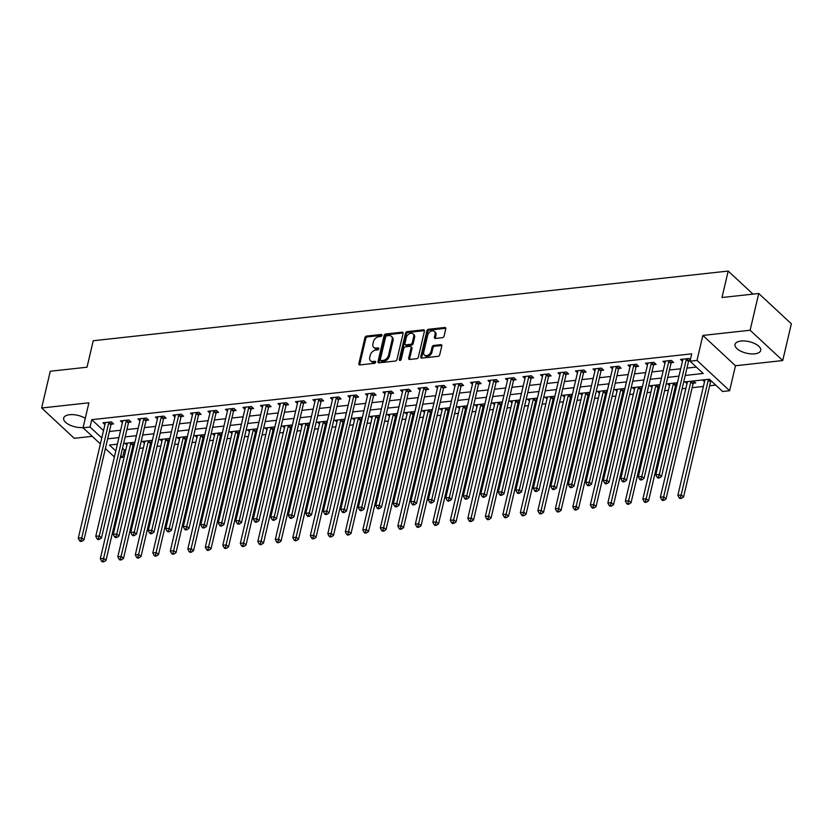 <?xml version="1.0" encoding="UTF-8"?>
<svg xmlns="http://www.w3.org/2000/svg" width="833" height="833" viewBox="0 0 833 833"><rect width="100%" height="100%" fill="white"/><g stroke="black" fill="none" stroke-linecap="round" stroke-linejoin="round"><path stroke-width="1.25" d="M381.972 335.366A1.166 0.812 -47.1 0 0 381.254 334.46L366.645 336.063A1.656 1.166 -47.1 0 0 364.937 337.657L358.846 363.636A1.656 1.166 -47.1 0 0 359.877 364.927L374.486 363.323A1.166 0.812 -47.1 0 0 374.954 361.303L373.069 361.512A5.31 3.728 -47.1 0 1 370.539 360.783A5.31 3.728 -47.1 0 1 369.748 357.378L370.258 355.212A5.31 3.728 -47.1 0 1 375.735 350.11L377.63 349.902A1.166 0.812 -47.1 0 0 378.099 347.882L376.214 348.09A5.31 3.728 -47.1 0 1 373.684 347.361A5.31 3.728 -47.1 0 1 372.903 343.956L373.403 341.79A5.31 3.728 -47.1 0 1 378.89 336.688L380.775 336.48A1.166 0.812 -47.1 0 0 381.972 335.366M740.995 341.041A13.182 5.914 -166.8 0 0 735.039 344.425A13.182 5.914 -166.8 0 0 741.047 351.297A13.182 5.914 -166.8 0 0 754.75 353.827A13.182 5.914 -166.8 0 0 760.706 350.443A13.182 5.914 -166.8 0 0 754.698 343.56A13.182 5.914 -166.8 0 0 740.995 341.041M85.268 418.301A13.182 5.914 -166.8 0 0 69.628 414.719A13.182 5.914 -166.8 0 0 63.672 418.104A13.182 5.914 -166.8 0 0 69.545 424.913A13.182 5.914 -166.8 0 0 83.102 427.527M442.396 337.667A1.656 1.166 -47.1 0 0 444.104 336.074L445.811 328.785A1.656 1.166 -47.1 0 0 444.78 327.494L428.558 329.274A1.656 1.166 -47.1 0 0 426.85 330.868L420.759 356.836A1.656 1.166 -47.1 0 0 421.79 358.128L438.012 356.347A1.656 1.166 -47.1 0 0 439.72 354.754L441.792 345.955A1.656 1.166 -47.1 0 0 440.751 344.664L433.816 345.424A1.656 1.166 -47.1 0 0 432.098 347.017L431.077 351.38A4.436 3.113 -47.1 0 1 428.162 355.097A4.436 3.113 -47.1 0 1 424.382 355.035A4.436 3.113 -47.1 0 1 423.726 352.192L427.735 335.095A4.436 3.113 -47.1 0 1 430.651 331.378A4.436 3.113 -47.1 0 1 434.43 331.44A4.436 3.113 -47.1 0 1 435.086 334.283L434.42 337.136A1.656 1.166 -47.1 0 0 435.451 338.427L442.396 337.667M758.738 293.487L791.35 323.798L782.728 360.554L750.116 330.243L758.738 293.487L721.982 297.516L728.198 271.058L93.234 340.739L87.028 367.207L50.272 371.237L41.65 407.993L88.902 402.808L83.04 427.798L90.047 427.027L91.765 419.676L691.723 353.838L690.005 361.189L697.002 360.418L729.614 390.729L722.617 391.5L709.393 379.213L683.685 382.035M750.116 330.243L702.865 335.428L697.002 360.418M403.078 333.471A1.656 1.166 -47.1 0 0 402.037 332.18L385.825 333.96A1.656 1.166 -47.1 0 0 384.107 335.553L378.015 361.532A1.656 1.166 -47.1 0 0 379.046 362.824L395.269 361.043A1.656 1.166 -47.1 0 0 396.977 359.45L403.078 333.471M407.191 331.617L423.403 329.837A1.656 1.166 -47.1 0 1 424.445 331.128L418.353 357.107A1.656 1.166 -47.1 0 1 416.635 358.7L409.701 359.46A1.656 1.166 -47.1 0 1 408.659 358.169L411.138 347.632A1.656 1.166 -47.1 0 0 410.096 346.341L405.494 346.84A1.656 1.166 -47.1 0 0 403.776 348.444L401.204 359.408A1.166 0.812 -47.1 0 1 399.288 359.617L405.484 333.21A1.656 1.166 -47.1 0 1 407.191 331.617L408.076 332.44L424.289 330.659L423.403 329.837M41.65 407.993L74.262 438.304L92.224 436.336M91.765 419.676L103.511 430.599M109.404 431.484L120.65 430.245M126.897 429.557L138.153 428.329M144.401 427.641L155.646 426.402M161.904 425.725L173.149 424.486M179.407 423.799L190.653 422.57M196.911 421.883L208.156 420.644M214.414 419.957L225.66 418.728M231.907 418.041L243.163 416.802M249.411 416.115L260.656 414.886M266.914 414.199L278.16 412.96M284.417 412.273L295.663 411.044M301.921 410.357L313.166 409.118M319.424 408.43L330.67 407.202M336.917 406.514L348.173 405.275M354.421 404.588L365.666 403.359M371.924 402.672L383.17 401.433M389.428 400.756L400.673 399.517M406.931 398.83L418.176 397.601M424.434 396.914L435.68 395.675M441.938 394.988L453.183 393.759M459.431 393.072L470.676 391.833M476.934 391.146L488.18 389.917M494.438 389.23L505.683 387.991M511.941 387.303L523.186 386.075M529.444 385.387L540.69 384.148M546.948 383.461L558.193 382.232M564.441 381.545L575.697 380.306M581.944 379.619L593.19 378.39M599.448 377.703L610.693 376.464M616.951 375.777L628.197 374.548M634.454 373.861L645.7 372.622M651.958 371.945L663.203 370.706M669.451 370.019L680.707 368.79M686.954 368.103L696.336 367.072M111.278 424.174L113.559 423.924L111.351 421.883L102.959 422.8L104.916 424.622M128.782 422.258L131.062 422.008L128.855 419.957L120.452 420.884L122.42 422.706M146.285 420.332L148.566 420.082L146.358 418.041L137.955 418.957L139.923 420.78M163.789 418.416L166.069 418.166L163.862 416.115L155.459 417.041L157.416 418.864M181.292 416.49L183.562 416.24L181.365 414.199L172.962 415.115L174.92 416.937M198.785 414.574L201.065 414.324L198.868 412.273L190.465 413.199L192.423 415.021M216.288 412.658L218.569 412.408L216.361 410.357L207.969 411.273L209.926 413.095M233.792 410.731L236.072 410.482L233.865 408.43L225.462 409.357L227.43 411.179M251.295 408.816L253.576 408.566L251.368 406.514L242.965 407.431L244.933 409.253M268.799 406.889L271.079 406.639L268.872 404.588L260.469 405.515L262.426 407.337M286.302 404.973L288.572 404.723L286.375 402.672L277.972 403.599L279.93 405.411M303.806 403.047L306.075 402.797L303.878 400.756L295.476 401.673L297.433 403.495M321.299 401.131L323.579 400.881L321.371 398.83L312.979 399.757L314.936 401.579M338.802 399.205L341.082 398.955L338.875 396.914L330.482 397.83L332.44 399.653M356.305 397.289L358.586 397.039L356.378 394.988L347.975 395.914L349.943 397.737M373.809 395.363L376.089 395.113L373.882 393.072L365.479 393.988L367.436 395.81M391.312 393.447L393.582 393.197L391.385 391.146L382.982 392.072L384.94 393.894M408.816 391.52L411.086 391.271L408.888 389.23L400.486 390.146L402.443 391.968M426.309 389.605L428.589 389.355L426.392 387.303L417.989 388.23L419.947 390.052M443.812 387.689L446.092 387.439L443.885 385.387L435.492 386.304L437.45 388.126M461.315 385.762L463.596 385.512L461.388 383.461L452.985 384.388L454.953 386.21M478.819 383.846L481.099 383.596L478.892 381.545L470.489 382.462L472.446 384.284M496.322 381.92L498.592 381.67L496.395 379.619L487.992 380.546L489.95 382.368M513.826 380.004L516.096 379.754L513.899 377.703L505.496 378.619L507.453 380.442M531.319 378.078L533.599 377.828L531.402 375.777L522.999 376.703L524.957 378.526M548.822 376.162L551.102 375.912L548.895 373.861L540.502 374.788L542.46 376.61M566.325 374.236L568.606 373.986L566.398 371.945L557.995 372.861L559.963 374.683M583.829 372.32L586.109 372.07L583.902 370.019L575.499 370.945L577.456 372.767M601.332 370.393L603.613 370.144L601.405 368.103L593.002 369.019L594.96 370.841M618.836 368.478L621.106 368.228L618.909 366.176L610.506 367.103L612.463 368.925M636.329 366.551L638.609 366.301L636.412 364.26L628.009 365.177L629.967 366.999M653.832 364.635L656.112 364.385L653.905 362.334L645.513 363.261L647.47 365.083M671.336 362.709L673.616 362.459L671.408 360.418L663.006 361.335L664.973 363.157M688.839 360.793L690.13 360.647M682.477 361.241L680.509 359.419L688.912 358.492L690.328 359.804M122.513 448.258L124.377 449.987L125.835 449.83M132.093 449.143L133.301 449.008M139.548 448.331L143.338 447.915M149.596 447.227L150.794 447.092M157.052 446.405L160.842 445.988M167.1 445.301L168.297 445.176M174.555 444.489L178.345 444.072M184.603 443.385L185.801 443.25M192.059 442.562L195.849 442.146M202.096 441.459L203.304 441.334M209.562 440.647L213.352 440.23M219.6 439.543L220.807 439.408M227.065 438.72L230.845 438.304M237.103 437.617L238.311 437.492M244.558 436.804L248.349 436.388M254.606 435.701L255.804 435.565M262.062 434.878L265.852 434.462M272.11 433.774L273.307 433.649M279.565 432.962L283.355 432.546M289.613 431.858L290.811 431.723M297.069 431.036L300.859 430.619M307.117 429.932L308.314 429.807M314.572 429.12L318.362 428.703M324.61 428.016L325.818 427.881M332.075 427.194L335.855 426.777M342.113 426.1L343.321 425.965M349.568 425.278L353.359 424.861M359.617 424.174L360.824 424.039M367.072 423.351L370.862 422.945M377.12 422.258L378.317 422.123M384.575 421.436L388.365 421.019M394.623 420.332L395.821 420.196M402.079 419.52L405.869 419.103M412.127 418.416L413.324 418.281M419.582 417.593L423.372 417.177M429.62 416.49L430.828 416.365M437.086 415.677L440.876 415.261M447.123 414.574L448.331 414.438M454.579 413.751L458.369 413.335M464.627 412.647L465.834 412.522M472.082 411.835L475.872 411.419M482.13 410.731L483.327 410.596M489.585 409.909L493.375 409.492M499.633 408.805L500.831 408.68M507.089 407.993L510.879 407.576M517.137 406.889L518.334 406.754M524.592 406.067L528.382 405.65M534.63 404.963L535.838 404.838M542.096 404.151L545.886 403.734M552.133 403.047L553.341 402.912M559.589 402.224L563.379 401.808M569.637 401.121L570.844 400.996M577.092 400.309L580.882 399.892M587.14 399.205L588.337 399.069M594.595 398.382L598.386 397.966M604.643 397.289L605.841 397.154M612.099 396.466L615.889 396.05M622.147 395.363L623.344 395.227M629.602 394.55L633.392 394.134M639.64 393.447L640.848 393.311M647.106 392.624L650.896 392.208M657.143 391.52L658.351 391.395M664.609 390.708L668.389 390.292M674.647 389.605L675.855 389.469M682.102 388.782L685.892 388.365M692.15 387.678L703.396 386.45M709.654 385.762L715.724 385.096M133.311 444.655L134.342 444.551M126.949 445.103L125.044 443.343M134.592 443.479L133.447 442.417M150.815 442.739L151.845 442.625M144.453 443.187L142.547 441.417M152.095 441.563L150.95 440.501M168.318 440.813L169.349 440.709M161.956 441.261L160.051 439.501M169.599 439.637L168.453 438.575M185.821 438.897L186.852 438.783M179.449 439.345L177.554 437.575M187.102 437.721L185.957 436.659M203.325 436.981L204.356 436.867M196.952 437.419L195.057 435.659M204.606 435.794L203.46 434.732M220.828 435.055L221.849 434.941M214.456 435.503L212.561 433.733M222.099 433.878L220.953 432.816M238.321 433.139L239.352 433.025M231.959 433.576L230.054 431.817M239.602 431.952L238.457 430.89M255.825 431.213L256.856 431.098M249.463 431.661L247.557 429.89M257.105 430.036L255.96 428.974M273.328 429.297L274.359 429.182M266.966 429.734L265.061 427.975M274.609 428.12L273.463 427.048M290.832 427.371L291.862 427.256M284.459 427.818L282.564 426.048M292.112 426.194L290.967 425.132M308.335 425.455L309.366 425.34M301.962 425.902L300.067 424.132M309.616 424.278L308.47 423.206M325.838 423.528L326.859 423.414M319.466 423.976L317.571 422.206M327.109 422.352L325.963 421.29M343.331 421.613L344.362 421.498M336.969 422.06L335.064 420.29M344.612 420.436L343.467 419.363M360.835 419.686L361.866 419.572M354.473 420.134L352.567 418.374M362.116 418.51L360.97 417.448M378.338 417.77L379.369 417.656M371.976 418.218L370.071 416.448M379.619 416.594L378.474 415.532M395.842 415.844L396.872 415.74M389.469 416.292L387.574 414.532M397.122 414.667L395.977 413.605M413.345 413.928L414.376 413.814M406.973 414.376L405.077 412.606M414.626 412.751L413.48 411.689M430.848 412.002L431.869 411.898M424.476 412.45L422.581 410.69M432.119 410.825L430.973 409.763M448.341 410.086L449.372 409.971M441.979 410.534L440.084 408.764M449.622 408.909L448.477 407.847M465.845 408.17L466.876 408.055M459.483 408.607L457.577 406.848M467.126 406.983L465.98 405.921M483.348 406.244L484.379 406.129M476.986 406.691L475.081 404.921M484.629 405.067L483.484 404.005M500.852 404.328L501.882 404.213M494.479 404.765L492.584 403.005M502.132 403.151L500.987 402.079M518.355 402.401L519.386 402.287M511.983 402.849L510.088 401.079M519.636 401.225L518.49 400.163M535.858 400.486L536.889 400.371M529.486 400.933L527.591 399.163M537.129 399.309L535.994 398.236M553.351 398.559L554.382 398.445M546.989 399.007L545.094 397.237M554.632 397.383L553.487 396.321M570.855 396.643L571.886 396.529M564.493 397.091L562.587 395.321M572.136 395.467L570.99 394.394M588.358 394.717L589.389 394.603M581.996 395.165L580.091 393.405M589.639 393.54L588.494 392.478M605.862 392.801L606.893 392.687M599.5 393.249L597.594 391.479M607.142 391.625L605.997 390.552M623.365 390.875L624.396 390.771M616.993 391.323L615.098 389.563M624.646 389.698L623.5 388.636M640.869 388.959L641.899 388.844M634.496 389.407L632.601 387.637M642.149 387.782L641.004 386.72M658.362 387.033L659.392 386.929M652 387.48L650.104 385.721M659.642 385.856L658.497 384.794M675.865 385.117L676.896 385.002M669.503 385.564L667.597 383.794M677.146 383.94L676 382.878M693.368 383.201L695.649 382.951L693.504 380.952M687.006 383.638L685.101 381.878M710.872 381.275L711.538 381.202M704.51 381.722L702.604 379.952M753.001 294.122L728.198 271.058M702.865 335.428L735.477 365.739L782.728 360.554M735.477 365.739L729.614 390.729M124.377 449.987L122.649 457.338L120.327 457.598M685.236 375.454L703.219 373.476L690.005 361.189M107.676 438.835L118.921 437.596M125.179 436.909L136.425 435.68M142.682 434.993L153.928 433.754M160.186 433.066L171.431 431.838M177.679 431.15L188.924 429.911M195.182 429.234L206.428 427.995M212.686 427.308L223.931 426.079M230.189 425.392L241.435 424.153M247.693 423.466L258.938 422.237M265.196 421.55L276.441 420.311M282.689 419.624L293.945 418.395M300.192 417.708L311.438 416.469M317.696 415.782L328.941 414.553M335.199 413.866L346.445 412.627M352.703 411.939L363.948 410.711M370.206 410.023L381.452 408.784M387.699 408.097L398.955 406.868M405.202 406.181L416.448 404.942M422.706 404.265L433.951 403.026M440.209 402.339L451.455 401.11M457.713 400.423L468.958 399.184M475.216 398.497L486.462 397.268M492.709 396.581L503.965 395.342M510.212 394.655L521.458 393.426M527.716 392.739L538.961 391.5M545.219 390.812L556.465 389.584M562.723 388.896L573.968 387.657M580.226 386.97L591.472 385.741M597.719 385.054L608.975 383.815M615.223 383.128L626.468 381.899M632.726 381.212L643.971 379.973M650.229 379.286L661.475 378.057M667.733 377.37L678.978 376.131M90.047 427.027L101.793 437.95M114.392 456.932L105.395 448.571M100.387 443.916L83.04 427.798M117.38 444.176L109.435 445.051L115.787 450.965M120.795 455.609L122.649 457.338M677.437 382.722L666.192 383.951M659.934 384.638L648.688 385.877M642.43 386.554L631.185 387.793M624.927 388.48L613.682 389.709M607.424 390.396L596.178 391.635M589.931 392.322L578.675 393.551M572.427 394.238L561.182 395.477M554.924 396.164L543.678 397.393M537.42 398.08L526.175 399.319M519.917 400.007L508.671 401.235M502.414 401.923L491.168 403.162M484.91 403.849L473.665 405.077M467.417 405.765L456.172 407.004M449.914 407.691L438.668 408.92M432.41 409.607L421.165 410.846M414.907 411.533L403.661 412.762M397.403 413.449L386.158 414.688M379.9 415.365L368.655 416.604M362.407 417.291L351.151 418.52M344.904 419.207L333.658 420.446M327.4 421.134L316.155 422.362M309.897 423.049L298.651 424.289M292.393 424.976L281.148 426.204M274.89 426.892L263.644 428.131M257.397 428.818L246.141 430.047M239.894 430.734L228.648 431.973M222.39 432.66L211.145 433.889M204.887 434.576L193.641 435.815M187.383 436.502L176.138 437.731M169.88 438.418L158.634 439.657M152.387 440.334L141.131 441.573M134.884 442.261L123.638 443.489M373.684 347.361L374.569 348.184A5.31 3.728 -47.1 0 0 377.099 348.912L376.214 348.09M378.838 348.715L377.099 348.912M370.539 360.783L371.414 361.595A5.31 3.728 -47.1 0 0 373.944 362.334L373.069 361.512M375.693 362.136L373.944 362.334M381.993 335.293L367.53 336.886A1.656 1.166 -47.1 0 0 365.812 338.479L359.721 364.448A1.656 1.166 -47.1 0 0 359.689 364.937M403.11 332.992A1.656 1.166 -47.1 0 0 402.922 333.002L386.699 334.783A1.656 1.166 -47.1 0 0 384.992 336.376L378.9 362.345A1.656 1.166 -47.1 0 0 378.859 362.824M386.856 335.814A1.166 0.812 -47.1 0 0 385.658 336.928L380.317 359.731A1.166 0.812 -47.1 0 0 381.035 360.637L383.034 360.418A5.31 3.728 -47.1 0 0 388.511 355.316L392.166 339.729A5.31 3.728 -47.1 0 0 391.385 336.324A5.31 3.728 -47.1 0 0 388.855 335.595L386.856 335.814M380.483 360.481L381.368 361.293A1.166 0.812 -47.1 0 0 381.92 361.46L381.035 360.637M391.385 336.324L392.26 337.146A5.31 3.728 -47.1 0 1 393.051 340.551L389.396 356.139A5.31 3.728 -47.1 0 1 383.909 361.241L381.92 361.46M410.888 346.57L411.773 347.392A1.656 1.166 -47.1 0 1 412.012 348.454L409.544 358.981A1.656 1.166 -47.1 0 0 409.513 359.46M408.076 332.44A1.656 1.166 -47.1 0 0 406.358 334.033L400.163 360.439A1.166 0.812 -47.1 0 0 400.152 360.491M413.699 336.699A4.436 3.113 -47.1 0 0 413.043 333.856A4.436 3.113 -47.1 0 0 409.263 333.794A4.436 3.113 -47.1 0 0 406.348 337.511L404.932 343.529A1.656 1.166 -47.1 0 0 405.963 344.82L410.575 344.321A1.656 1.166 -47.1 0 0 412.283 342.727L413.699 336.699L414.574 337.521A4.436 3.113 -47.1 0 0 413.928 334.679L413.043 333.856M405.182 344.602L406.056 345.414A1.656 1.166 -47.1 0 0 406.848 345.643L405.963 344.82M414.574 337.521L413.168 343.55A1.656 1.166 -47.1 0 1 411.45 345.143L406.848 345.643M434.43 331.44L435.315 332.252A4.436 3.113 -47.1 0 1 435.971 335.105L435.295 337.948A1.656 1.166 -47.1 0 0 435.263 338.437M424.382 355.035L425.257 355.858A4.436 3.113 -47.1 0 0 429.047 355.92A4.436 3.113 -47.1 0 0 431.952 352.203L431.077 351.38M441.823 345.476A1.656 1.166 -47.1 0 0 441.636 345.487L434.691 346.247A1.656 1.166 -47.1 0 0 432.983 347.84L431.952 352.203M445.853 328.306A1.656 1.166 -47.1 0 0 445.665 328.306L429.443 330.087A1.656 1.166 -47.1 0 0 427.735 331.68L421.633 357.659A1.656 1.166 -47.1 0 0 421.602 358.138M127.272 443.094L127.293 443.208A1.687 1.187 132.9 0 1 127.262 443.75L100.304 558.714L103.802 558.329L106.01 560.38L132.968 445.416A1.687 1.187 132.9 0 1 133.197 444.853L134.217 443.135M102.969 560.963L101.564 561.119L102.449 561.942L103.844 561.786L102.969 560.963L130.771 443.364A1.687 1.187 132.9 0 1 131 442.802L131.073 442.677M101.564 561.119L100.304 558.714M106.01 560.38L103.844 561.786M109.081 422.133L108.967 422.321A1.687 1.187 -47.1 0 0 108.738 422.883L81.769 537.847L78.271 538.233L105.229 423.268A1.687 1.187 -47.1 0 0 105.26 422.727L105.229 422.55M112.184 422.654L111.164 424.372A1.687 1.187 -47.1 0 0 110.935 424.934L83.977 539.899L81.769 537.847L80.936 540.482L79.531 540.638L80.416 541.46L81.811 541.304L80.936 540.482M81.811 541.304L83.977 539.899M78.271 538.233L79.531 540.638M144.775 441.178L144.796 441.292A1.687 1.187 132.9 0 1 144.765 441.834L117.807 556.788L121.306 556.402L123.503 558.454L150.471 443.489A1.687 1.187 132.9 0 1 150.7 442.937L151.721 441.209M120.462 559.047L119.067 559.203L119.952 560.015L121.347 559.87L120.462 559.047L148.264 441.448A1.687 1.187 132.9 0 1 148.493 440.886L148.576 440.761M119.067 559.203L117.807 556.788M123.503 558.454L121.347 559.87M162.279 439.251L162.3 439.366A1.687 1.187 132.9 0 1 162.268 439.907L135.3 554.872L138.809 554.486L141.006 556.538L167.974 441.573A1.687 1.187 132.9 0 1 168.204 441.011L169.224 439.293M137.966 557.131L136.57 557.277L137.445 558.1L138.851 557.943L137.966 557.131L165.767 439.522A1.687 1.187 132.9 0 1 165.996 438.96L166.079 438.835M136.57 557.277L135.3 554.872M141.006 556.538L138.851 557.943M179.782 437.335L179.803 437.45A1.687 1.187 132.9 0 1 179.772 437.991L152.803 552.945L156.302 552.56L158.509 554.611L185.478 439.647A1.687 1.187 132.9 0 1 185.707 439.095L186.727 437.367M155.469 555.205L154.074 555.361L154.948 556.184L156.354 556.028L155.469 555.205L183.27 437.606A1.687 1.187 132.9 0 1 183.499 437.044L183.572 436.919M154.074 555.361L152.803 552.945M158.509 554.611L156.354 556.028M126.585 420.207L126.46 420.405A1.687 1.187 -47.1 0 0 126.231 420.967L99.273 535.921L95.774 536.306L122.732 421.342A1.687 1.187 -47.1 0 0 122.763 420.811L122.732 420.634M129.688 420.727L128.667 422.456A1.687 1.187 -47.1 0 0 128.438 423.008L101.47 537.972L99.273 535.921L98.429 538.566L97.034 538.722L97.919 539.534L99.314 539.388L98.429 538.566M99.314 539.388L101.47 537.972M95.774 536.306L97.034 538.722M144.078 418.291L143.963 418.478A1.687 1.187 -47.1 0 0 143.734 419.041L116.776 534.005L113.267 534.39L140.236 419.426A1.687 1.187 -47.1 0 0 140.267 418.884L140.236 418.707M147.191 418.812L146.171 420.53A1.687 1.187 -47.1 0 0 145.942 421.092L118.973 536.056L116.776 534.005L115.933 536.65L114.537 536.796L115.412 537.618L116.818 537.462L115.933 536.65M116.818 537.462L118.973 536.056M113.267 534.39L114.537 536.796M161.581 416.365L161.467 416.562A1.687 1.187 -47.1 0 0 161.238 417.125L134.269 532.079L130.771 532.464L157.739 417.51A1.687 1.187 -47.1 0 0 157.77 416.969L157.739 416.792M164.695 416.885L163.674 418.614A1.687 1.187 -47.1 0 0 163.445 419.166L136.477 534.13L134.269 532.079L133.436 534.724L132.041 534.88L132.916 535.702L134.321 535.546L133.436 534.724M134.321 535.546L136.477 534.13M130.771 532.464L132.041 534.88M197.286 435.409L197.296 435.524A1.687 1.187 132.9 0 1 197.275 436.065L170.307 551.03L173.805 550.644L176.013 552.695L202.981 437.731A1.687 1.187 132.9 0 1 203.21 437.169L204.231 435.451M172.972 553.289L171.567 553.435L172.452 554.257L173.858 554.101L172.972 553.289L200.774 435.68A1.687 1.187 132.9 0 1 201.003 435.118L201.076 434.993M171.567 553.435L170.307 551.03M176.013 552.695L173.858 554.101M179.085 414.449L178.97 414.636A1.687 1.187 -47.1 0 0 178.741 415.198L151.773 530.163L148.274 530.548L175.242 415.584A1.687 1.187 -47.1 0 0 175.263 415.042L175.242 414.865M182.198 414.969L181.178 416.687A1.687 1.187 -47.1 0 0 180.938 417.25L153.98 532.214L151.773 530.163L150.94 532.808L149.534 532.953L150.419 533.776L151.825 533.62L150.94 532.808M151.825 533.62L153.98 532.214M148.274 530.548L149.534 532.953M214.779 433.493L214.799 433.608A1.687 1.187 132.9 0 1 214.779 434.149L187.81 549.103L191.309 548.728L193.516 550.769L220.474 435.805A1.687 1.187 132.9 0 1 220.703 435.253L221.724 433.524M190.476 551.363L189.07 551.519L189.955 552.341L191.351 552.185L190.476 551.363L218.277 433.764A1.687 1.187 132.9 0 1 218.506 433.202L218.579 433.077M189.07 551.519L187.81 549.103M193.516 550.769L191.351 552.185M232.282 431.567L232.303 431.692A1.687 1.187 132.9 0 1 232.272 432.223L205.314 547.187L208.812 546.802L211.02 548.853L237.978 433.889A1.687 1.187 132.9 0 1 238.207 433.327L239.227 431.609M207.979 549.447L206.574 549.593L207.459 550.415L208.854 550.259L207.979 549.447L235.781 431.838A1.687 1.187 132.9 0 1 236.01 431.286L236.083 431.15M206.574 549.593L205.314 547.187M211.02 548.853L208.854 550.259M249.785 429.651L249.806 429.766A1.687 1.187 132.9 0 1 249.775 430.307L222.817 545.271L226.316 544.886L228.513 546.927L255.481 431.973A1.687 1.187 132.9 0 1 255.71 431.411L256.731 429.693M225.472 547.52L224.077 547.677L224.962 548.499L226.357 548.343L225.472 547.52L253.274 429.922A1.687 1.187 132.9 0 1 253.513 429.359L253.586 429.234M224.077 547.677L222.817 545.271M228.513 546.927L226.357 548.343M267.289 427.725L267.31 427.85A1.687 1.187 132.9 0 1 267.278 428.381L240.321 543.345L243.819 542.96L246.016 545.011L272.985 430.047A1.687 1.187 132.9 0 1 273.214 429.484L274.234 427.766M242.976 545.605L241.58 545.761L242.455 546.573L243.861 546.417L242.976 545.605L270.777 427.995A1.687 1.187 132.9 0 1 271.006 427.444L271.089 427.308M241.58 545.761L240.321 543.345M246.016 545.011L243.861 546.417M284.792 425.809L284.813 425.923A1.687 1.187 132.9 0 1 284.782 426.465L257.813 541.429L261.323 541.044L263.52 543.085L290.488 428.131A1.687 1.187 132.9 0 1 290.717 427.568L291.737 425.85M260.479 543.678L259.084 543.834L259.958 544.657L261.364 544.501L260.479 543.678L288.28 426.079A1.687 1.187 132.9 0 1 288.51 425.517L288.582 425.392M259.084 543.834L257.813 541.429M263.52 543.085L261.364 544.501M196.588 412.522L196.473 412.72A1.687 1.187 -47.1 0 0 196.244 413.283L169.276 528.247L165.777 528.622L192.746 413.668A1.687 1.187 -47.1 0 0 192.767 413.126L192.746 412.949M199.691 413.043L198.671 414.772A1.687 1.187 -47.1 0 0 198.441 415.323L171.483 530.288L169.276 528.247L168.443 530.881L167.037 531.038L167.922 531.86L169.318 531.704L168.443 530.881M169.318 531.704L171.483 530.288M165.777 528.622L167.037 531.038M214.091 410.607L213.977 410.794A1.687 1.187 -47.1 0 0 213.748 411.356L186.779 526.321L183.281 526.706L210.239 411.741A1.687 1.187 -47.1 0 0 210.27 411.21L210.239 411.023M217.194 411.127L216.174 412.845A1.687 1.187 -47.1 0 0 215.945 413.407L188.987 528.372L186.779 526.321L185.946 528.965L184.541 529.111L185.426 529.934L186.821 529.778L185.946 528.965M186.821 529.778L188.987 528.372M183.281 526.706L184.541 529.111M231.595 408.68L231.47 408.878A1.687 1.187 -47.1 0 0 231.241 409.44L204.283 524.405L200.784 524.78L227.742 409.826A1.687 1.187 -47.1 0 0 227.773 409.284L227.742 409.107M234.698 409.211L233.677 410.929A1.687 1.187 -47.1 0 0 233.448 411.492L206.48 526.446L204.283 524.405L203.439 527.039L202.044 527.195L202.929 528.018L204.324 527.862L203.439 527.039M204.324 527.862L206.48 526.446M200.784 524.78L202.044 527.195M249.088 406.764L248.973 406.962A1.687 1.187 -47.1 0 0 248.744 407.514L221.786 522.478L218.277 522.864L245.246 407.899A1.687 1.187 -47.1 0 0 245.277 407.368L245.246 407.181M252.201 407.285L251.181 409.003A1.687 1.187 -47.1 0 0 250.952 409.565L223.983 524.53L221.786 522.478L220.943 525.123L219.548 525.269L220.422 526.092L221.828 525.935L220.943 525.123M221.828 525.935L223.983 524.53M218.277 522.864L219.548 525.269M266.591 404.838L266.477 405.036A1.687 1.187 -47.1 0 0 266.248 405.598L239.279 520.563L235.781 520.948L262.749 405.983A1.687 1.187 -47.1 0 0 262.78 405.442L262.749 405.265M269.705 405.369L268.684 407.087A1.687 1.187 -47.1 0 0 268.455 407.649L241.487 522.603L239.279 520.563L238.446 523.197L237.051 523.353L237.926 524.176L239.331 524.019L238.446 523.197M239.331 524.019L241.487 522.603M235.781 520.948L237.051 523.353M302.296 423.882L302.306 424.007A1.687 1.187 132.9 0 1 302.285 424.538L275.317 539.503L278.816 539.118L281.023 541.169L307.991 426.204A1.687 1.187 132.9 0 1 308.22 425.642L309.241 423.924M277.983 541.762L276.577 541.919L277.462 542.731L278.868 542.585L277.983 541.762L305.784 424.153A1.687 1.187 132.9 0 1 306.013 423.601L306.086 423.466M276.577 541.919L275.317 539.503M281.023 541.169L278.868 542.585M284.095 402.922L283.98 403.12A1.687 1.187 -47.1 0 0 283.751 403.672L256.783 518.636L253.284 519.021L280.252 404.057A1.687 1.187 -47.1 0 0 280.273 403.526L280.252 403.349M287.208 403.443L286.188 405.161A1.687 1.187 -47.1 0 0 285.958 405.723L258.99 520.687L256.783 518.636L255.95 521.281L254.544 521.437L255.429 522.249L256.835 522.093L255.95 521.281M256.835 522.093L258.99 520.687M253.284 519.021L254.544 521.437M319.799 421.967L319.81 422.081A1.687 1.187 132.9 0 1 319.789 422.623L292.82 537.587L296.319 537.202L298.526 539.243L325.484 424.289A1.687 1.187 132.9 0 1 325.713 423.726L326.734 422.008M295.486 539.836L294.08 539.992L294.965 540.815L296.361 540.659L295.486 539.836L323.287 422.237A1.687 1.187 132.9 0 1 323.516 421.675L323.589 421.55M294.08 539.992L292.82 537.587M298.526 539.243L296.361 540.659M301.598 401.006L301.484 401.194A1.687 1.187 -47.1 0 0 301.254 401.756L274.286 516.72L270.787 517.106L297.756 402.141A1.687 1.187 -47.1 0 0 297.777 401.6L297.756 401.423M304.701 401.527L303.681 403.245A1.687 1.187 -47.1 0 0 303.451 403.807L276.494 518.761L274.286 516.72L273.453 519.355L272.047 519.511L272.932 520.333L274.328 520.177L273.453 519.355M274.328 520.177L276.494 518.761M270.787 517.106L272.047 519.511M337.292 420.051L337.313 420.165A1.687 1.187 132.9 0 1 337.282 420.696L310.324 535.661L313.822 535.275L316.03 537.327L342.988 422.362A1.687 1.187 132.9 0 1 343.217 421.8L344.237 420.082M312.989 537.92L311.584 538.076L312.469 538.889L313.864 538.743L312.989 537.92L340.791 420.321A1.687 1.187 132.9 0 1 341.02 419.759L341.093 419.634M311.584 538.076L310.324 535.661M316.03 537.327L313.864 538.743M319.101 399.08L318.987 399.278A1.687 1.187 -47.1 0 0 318.758 399.83L291.789 514.794L288.291 515.179L315.249 400.215A1.687 1.187 -47.1 0 0 315.28 399.684L315.249 399.507M322.204 399.601L321.184 401.319A1.687 1.187 -47.1 0 0 320.955 401.881L293.997 516.845L291.789 514.794L290.956 517.439L289.551 517.595L290.436 518.407L291.831 518.261L290.956 517.439M291.831 518.261L293.997 516.845M288.291 515.179L289.551 517.595M354.796 418.124L354.816 418.239A1.687 1.187 132.9 0 1 354.785 418.78L327.827 533.745L331.326 533.359L333.523 535.411L360.491 420.446A1.687 1.187 132.9 0 1 360.72 419.884L361.741 418.166M330.482 535.994L329.087 536.15L329.972 536.973L331.367 536.816L330.482 535.994L358.284 418.395A1.687 1.187 132.9 0 1 358.523 417.833L358.596 417.708M329.087 536.15L327.827 533.745M333.523 535.411L331.367 536.816M336.605 397.164L336.49 397.351A1.687 1.187 -47.1 0 0 336.251 397.914L309.293 512.878L305.794 513.263L332.752 398.299A1.687 1.187 -47.1 0 0 332.784 397.757L332.752 397.58M339.708 397.685L338.687 399.403A1.687 1.187 -47.1 0 0 338.458 399.965L311.49 514.929L309.293 512.878L308.449 515.512L307.054 515.669L307.939 516.491L309.335 516.335L308.449 515.512M309.335 516.335L311.49 514.929M305.794 513.263L307.054 515.669M372.299 416.208L372.32 416.323A1.687 1.187 132.9 0 1 372.289 416.854L345.331 531.818L348.829 531.433L351.026 533.484L377.995 418.52A1.687 1.187 132.9 0 1 378.224 417.968L379.244 416.24M347.986 534.078L346.59 534.234L347.465 535.046L348.871 534.901L347.986 534.078L375.787 416.479A1.687 1.187 132.9 0 1 376.016 415.917L376.099 415.792M346.59 534.234L345.331 531.818M351.026 533.484L348.871 534.901M354.098 395.238L353.983 395.436A1.687 1.187 -47.1 0 0 353.754 395.998L326.796 510.952L323.298 511.337L350.256 396.373A1.687 1.187 -47.1 0 0 350.287 395.842L350.256 395.665M357.211 395.758L356.191 397.476A1.687 1.187 -47.1 0 0 355.962 398.039L328.993 513.003L326.796 510.952L325.953 513.597L324.558 513.753L325.432 514.565L326.838 514.419L325.953 513.597M326.838 514.419L328.993 513.003M323.298 511.337L324.558 513.753M389.802 414.282L389.823 414.397A1.687 1.187 132.9 0 1 389.792 414.938L362.824 529.903L366.333 529.517L368.53 531.569L395.498 416.604A1.687 1.187 132.9 0 1 395.727 416.042L396.747 414.324M365.489 532.162L364.094 532.308L364.969 533.13L366.374 532.974L365.489 532.162L393.291 414.553A1.687 1.187 132.9 0 1 393.52 413.991L393.603 413.866M364.094 532.308L362.824 529.903M368.53 531.569L366.374 532.974M371.601 393.322L371.487 393.509A1.687 1.187 -47.1 0 0 371.258 394.071L344.3 509.036L340.791 509.421L367.759 394.457A1.687 1.187 -47.1 0 0 367.79 393.915L367.759 393.738M374.715 393.842L373.694 395.56A1.687 1.187 -47.1 0 0 373.465 396.123L346.497 511.087L344.3 509.036L343.456 511.67L342.061 511.826L342.936 512.649L344.341 512.493L343.456 511.67M344.341 512.493L346.497 511.087M340.791 509.421L342.061 511.826M407.306 412.366L407.316 412.481A1.687 1.187 132.9 0 1 407.295 413.022L380.327 527.976L383.826 527.591L386.033 529.642L413.001 414.678A1.687 1.187 132.9 0 1 413.23 414.126L414.251 412.397M382.993 530.236L381.597 530.392L382.472 531.215L383.878 531.058L382.993 530.236L410.794 412.637A1.687 1.187 132.9 0 1 411.023 412.075L411.096 411.95M381.597 530.392L380.327 527.976M386.033 529.642L383.878 531.058M424.809 410.44L424.82 410.554A1.687 1.187 132.9 0 1 424.799 411.096L397.83 526.06L401.329 525.675L403.536 527.726L430.494 412.762A1.687 1.187 132.9 0 1 430.734 412.2L431.744 410.482M400.496 528.32L399.09 528.466L399.975 529.288L401.371 529.132L400.496 528.32L428.297 410.711A1.687 1.187 132.9 0 1 428.526 410.148L428.599 410.023M399.09 528.466L397.83 526.06M403.536 527.726L401.371 529.132M442.302 408.524L442.323 408.639A1.687 1.187 132.9 0 1 442.302 409.18L415.334 524.134L418.832 523.759L421.04 525.8L447.998 410.836A1.687 1.187 132.9 0 1 448.227 410.284L449.247 408.555M417.999 526.394L416.594 526.55L417.479 527.372L418.874 527.216L417.999 526.394L445.801 408.795A1.687 1.187 132.9 0 1 446.03 408.232L446.103 408.108M416.594 526.55L415.334 524.134M421.04 525.8L418.874 527.216M459.806 406.598L459.826 406.723A1.687 1.187 132.9 0 1 459.795 407.254L432.837 522.218L436.336 521.833L438.543 523.884L465.501 408.92A1.687 1.187 132.9 0 1 465.73 408.357L466.751 406.639M435.503 524.478L434.097 524.623L434.982 525.446L436.377 525.29L435.503 524.478L463.304 406.868A1.687 1.187 132.9 0 1 463.533 406.306L463.606 406.181M434.097 524.623L432.837 522.218M438.543 523.884L436.377 525.29M477.309 404.682L477.33 404.796A1.687 1.187 132.9 0 1 477.299 405.338L450.341 520.292L453.839 519.917L456.036 521.958L483.005 407.004A1.687 1.187 132.9 0 1 483.234 406.442L484.254 404.723M452.996 522.551L451.601 522.707L452.486 523.53L453.881 523.374L452.996 522.551L480.797 404.953A1.687 1.187 132.9 0 1 481.026 404.39L481.11 404.265M451.601 522.707L450.341 520.292M456.036 521.958L453.881 523.374M494.812 402.756L494.833 402.88A1.687 1.187 132.9 0 1 494.802 403.411L467.834 518.376L471.343 517.991L473.54 520.042L500.508 405.077A1.687 1.187 132.9 0 1 500.737 404.515L501.758 402.797M470.499 520.635L469.104 520.792L469.979 521.604L471.384 521.448L470.499 520.635L498.301 403.026A1.687 1.187 132.9 0 1 498.53 402.474L498.613 402.339M469.104 520.792L467.834 518.376M473.54 520.042L471.384 521.448M512.316 400.84L512.337 400.954A1.687 1.187 132.9 0 1 512.305 401.496L485.337 516.46L488.836 516.075L491.043 518.116L518.011 403.162A1.687 1.187 132.9 0 1 518.241 402.599L519.261 400.881M488.003 518.709L486.607 518.865L487.482 519.688L488.888 519.532L488.003 518.709L515.804 401.11A1.687 1.187 132.9 0 1 516.033 400.548L516.106 400.423M486.607 518.865L485.337 516.46M491.043 518.116L488.888 519.532M529.819 398.913L529.83 399.038A1.687 1.187 132.9 0 1 529.809 399.569L502.84 514.534L506.339 514.148L508.546 516.2L535.504 401.235A1.687 1.187 132.9 0 1 535.744 400.673L536.764 398.955M505.506 516.793L504.1 516.949L504.985 517.762L506.391 517.616L505.506 516.793L533.307 399.184A1.687 1.187 132.9 0 1 533.536 398.632L533.609 398.497M504.1 516.949L502.84 514.534M508.546 516.2L506.391 517.616M547.312 396.997L547.333 397.112A1.687 1.187 132.9 0 1 547.312 397.653L520.344 512.618L523.842 512.233L526.05 514.273L553.008 399.319A1.687 1.187 132.9 0 1 553.237 398.757L554.257 397.039M523.009 514.867L521.604 515.023L522.489 515.846L523.884 515.689L523.009 514.867L550.811 397.268A1.687 1.187 132.9 0 1 551.04 396.706L551.113 396.581M521.604 515.023L520.344 512.618M526.05 514.273L523.884 515.689M564.816 395.071L564.836 395.196A1.687 1.187 132.9 0 1 564.805 395.727L537.847 510.691L541.346 510.306L543.553 512.357L570.511 397.393A1.687 1.187 132.9 0 1 570.74 396.831L571.761 395.113M540.513 512.951L539.107 513.107L539.992 513.919L541.388 513.774L540.513 512.951L568.314 395.342A1.687 1.187 132.9 0 1 568.543 394.79L568.616 394.655M539.107 513.107L537.847 510.691M543.553 512.357L541.388 513.774M582.319 393.155L582.34 393.27A1.687 1.187 132.9 0 1 582.309 393.811L555.351 508.776L558.849 508.39L561.046 510.442L588.015 395.477A1.687 1.187 132.9 0 1 588.244 394.915L589.264 393.197M558.006 511.025L556.611 511.181L557.496 512.003L558.891 511.847L558.006 511.025L585.807 393.426A1.687 1.187 132.9 0 1 586.036 392.864L586.12 392.739M556.611 511.181L555.351 508.776M561.046 510.442L558.891 511.847M599.822 391.239L599.843 391.354A1.687 1.187 132.9 0 1 599.812 391.885L572.844 506.849L576.353 506.464L578.55 508.515L605.518 393.551A1.687 1.187 132.9 0 1 605.747 392.989L606.768 391.271M575.509 509.109L574.114 509.265L574.989 510.077L576.394 509.931L575.509 509.109L603.311 391.51A1.687 1.187 132.9 0 1 603.54 390.948L603.623 390.823M574.114 509.265L572.844 506.849M578.55 508.515L576.394 509.931M617.326 389.313L617.347 389.428A1.687 1.187 132.9 0 1 617.315 389.969L590.347 504.933L593.846 504.548L596.053 506.599L623.022 391.635A1.687 1.187 132.9 0 1 623.251 391.073L624.271 389.355M593.013 507.182L591.617 507.339L592.492 508.161L593.898 508.005L593.013 507.182L620.814 389.584A1.687 1.187 132.9 0 1 621.043 389.021L621.116 388.896M591.617 507.339L590.347 504.933M596.053 506.599L593.898 508.005M634.829 387.397L634.84 387.512A1.687 1.187 132.9 0 1 634.819 388.053L607.851 503.007L611.349 502.622L613.557 504.673L640.525 389.709A1.687 1.187 132.9 0 1 640.754 389.157L641.774 387.428M610.516 505.267L609.11 505.423L609.995 506.235L611.401 506.089L610.516 505.267L638.317 387.668A1.687 1.187 132.9 0 1 638.547 387.106L638.619 386.981M609.11 505.423L607.851 503.007M613.557 504.673L611.401 506.089M652.322 385.471L652.343 385.585A1.687 1.187 132.9 0 1 652.322 386.127L625.354 501.091L628.853 500.706L631.06 502.757L658.018 387.793A1.687 1.187 132.9 0 1 658.247 387.23L659.267 385.512M628.02 503.351L626.614 503.496L627.499 504.319L628.894 504.163L628.02 503.351L655.821 385.741A1.687 1.187 132.9 0 1 656.05 385.179L656.123 385.054M626.614 503.496L625.354 501.091M631.06 502.757L628.894 504.163M669.826 383.555L669.847 383.669A1.687 1.187 132.9 0 1 669.815 384.211L642.857 499.165L646.356 498.78L648.563 500.831L675.521 385.866A1.687 1.187 132.9 0 1 675.75 385.315L676.771 383.586M645.523 501.424L644.117 501.581L645.002 502.403L646.398 502.247L645.523 501.424L673.324 383.826A1.687 1.187 132.9 0 1 673.553 383.263L673.626 383.138M644.117 501.581L642.857 499.165M648.563 500.831L646.398 502.247M687.329 381.629L687.35 381.743A1.687 1.187 132.9 0 1 687.319 382.285L660.361 497.249L663.859 496.864L666.056 498.915L693.025 383.951A1.687 1.187 132.9 0 1 693.254 383.388L694.274 381.67M663.016 499.508L661.621 499.654L662.506 500.477L663.901 500.321L663.016 499.508L690.817 381.899A1.687 1.187 132.9 0 1 691.057 381.337L691.13 381.212M661.621 499.654L660.361 497.249M666.056 498.915L663.901 500.321M704.833 379.713L704.853 379.827A1.687 1.187 132.9 0 1 704.822 380.369L677.864 495.323L681.363 494.948L683.56 496.989L710.528 382.024A1.687 1.187 132.9 0 1 710.757 381.472L711.132 380.827M680.519 497.582L679.124 497.738L679.999 498.561L681.404 498.405L680.519 497.582L708.321 379.983A1.687 1.187 132.9 0 1 708.55 379.421L708.633 379.296M679.124 497.738L677.864 495.323M683.56 496.989L681.404 498.405M389.105 391.395L388.99 391.593A1.687 1.187 -47.1 0 0 388.761 392.156L361.793 507.11L358.294 507.495L385.262 392.541A1.687 1.187 -47.1 0 0 385.283 391.999L385.262 391.822M392.218 391.916L391.198 393.645A1.687 1.187 -47.1 0 0 390.969 394.196L364 509.161L361.793 507.11L360.96 509.754L359.554 509.911L360.439 510.723L361.845 510.577L360.96 509.754M361.845 510.577L364 509.161M358.294 507.495L359.554 509.911M406.608 389.48L406.494 389.667A1.687 1.187 -47.1 0 0 406.265 390.229L379.296 505.194L375.798 505.579L402.766 390.615A1.687 1.187 -47.1 0 0 402.787 390.073L402.766 389.896M409.711 390L408.691 391.718A1.687 1.187 -47.1 0 0 408.462 392.281L381.504 507.245L379.296 505.194L378.463 507.838L377.057 507.984L377.943 508.807L379.338 508.651L378.463 507.838M379.338 508.651L381.504 507.245M375.798 505.579L377.057 507.984M424.112 387.553L423.997 387.751A1.687 1.187 -47.1 0 0 423.768 388.313L396.8 503.267L393.301 503.653L420.259 388.699A1.687 1.187 -47.1 0 0 420.29 388.157L420.259 387.98M427.214 388.074L426.194 389.802A1.687 1.187 -47.1 0 0 425.965 390.354L399.007 505.319L396.8 503.267L395.967 505.912L394.561 506.068L395.446 506.891L396.841 506.735L395.967 505.912M396.841 506.735L399.007 505.319M393.301 503.653L394.561 506.068M441.615 385.637L441.5 385.825A1.687 1.187 -47.1 0 0 441.261 386.387L414.303 501.351L410.804 501.737L437.762 386.772A1.687 1.187 -47.1 0 0 437.794 386.231L437.762 386.054M444.718 386.158L443.697 387.876A1.687 1.187 -47.1 0 0 443.468 388.438L416.5 503.403L414.303 501.351L413.46 503.996L412.064 504.142L412.949 504.965L414.345 504.808L413.46 503.996M414.345 504.808L416.5 503.403M410.804 501.737L412.064 504.142M459.108 383.711L458.993 383.909A1.687 1.187 -47.1 0 0 458.764 384.471L431.806 499.436L428.308 499.81L455.266 384.856A1.687 1.187 -47.1 0 0 455.297 384.315L455.266 384.138M462.221 384.232L461.201 385.96A1.687 1.187 -47.1 0 0 460.972 386.512L434.003 501.476L431.806 499.436L430.963 502.07L429.568 502.226L430.442 503.049L431.848 502.893L430.963 502.07M431.848 502.893L434.003 501.476M428.308 499.81L429.568 502.226M476.611 381.795L476.497 381.993A1.687 1.187 -47.1 0 0 476.268 382.545L449.31 497.509L445.801 497.895L472.769 382.93A1.687 1.187 -47.1 0 0 472.8 382.399L472.769 382.212M479.725 382.316L478.704 384.034A1.687 1.187 -47.1 0 0 478.475 384.596L451.507 499.561L449.31 497.509L448.466 500.154L447.071 500.3L447.946 501.122L449.351 500.966L448.466 500.154M449.351 500.966L451.507 499.561M445.801 497.895L447.071 500.3M494.115 379.869L494 380.067A1.687 1.187 -47.1 0 0 493.771 380.629L466.803 495.593L463.304 495.979L490.273 381.014A1.687 1.187 -47.1 0 0 490.293 380.473L490.273 380.296M497.228 380.4L496.208 382.118A1.687 1.187 -47.1 0 0 495.979 382.68L469.01 497.634L466.803 495.593L465.97 498.228L464.575 498.384L465.449 499.206L466.855 499.05L465.97 498.228M466.855 499.05L469.01 497.634M463.304 495.979L464.575 498.384M511.618 377.953L511.504 378.151A1.687 1.187 -47.1 0 0 511.275 378.703L484.306 493.667L480.808 494.052L507.776 379.088A1.687 1.187 -47.1 0 0 507.797 378.557L507.776 378.369M514.721 378.474L513.711 380.192A1.687 1.187 -47.1 0 0 513.472 380.754L486.514 495.718L484.306 493.667L483.473 496.312L482.068 496.468L482.953 497.28L484.348 497.124L483.473 496.312M484.348 497.124L486.514 495.718M480.808 494.052L482.068 496.468M529.122 376.027L529.007 376.224A1.687 1.187 -47.1 0 0 528.778 376.787L501.81 491.751L498.311 492.136L525.279 377.172A1.687 1.187 -47.1 0 0 525.3 376.631L525.269 376.454M532.225 376.558L531.204 378.276A1.687 1.187 -47.1 0 0 530.975 378.838L504.017 493.792L501.81 491.751L500.977 494.386L499.571 494.542L500.456 495.364L501.851 495.208L500.977 494.386M501.851 495.208L504.017 493.792M498.311 492.136L499.571 494.542M546.625 374.111L546.51 374.309A1.687 1.187 -47.1 0 0 546.281 374.86L519.313 489.825L515.814 490.21L542.772 375.246A1.687 1.187 -47.1 0 0 542.804 374.715L542.772 374.538M549.728 374.631L548.708 376.349A1.687 1.187 -47.1 0 0 548.478 376.912L521.52 491.876L519.313 489.825L518.48 492.47L517.074 492.626L517.959 493.438L519.355 493.292L518.48 492.47M519.355 493.292L521.52 491.876M515.814 490.21L517.074 492.626M564.118 372.195L564.003 372.382A1.687 1.187 -47.1 0 0 563.774 372.945L536.816 487.909L533.318 488.294L560.276 373.33A1.687 1.187 -47.1 0 0 560.307 372.788L560.276 372.611M567.231 372.715L566.211 374.434A1.687 1.187 -47.1 0 0 565.982 374.996L539.013 489.95L536.816 487.909L535.973 490.543L534.578 490.699L535.463 491.522L536.858 491.366L535.973 490.543M536.858 491.366L539.013 489.95M533.318 488.294L534.578 490.699M581.621 370.269L581.507 370.466A1.687 1.187 -47.1 0 0 581.278 371.029L554.32 485.983L550.811 486.368L577.779 371.403A1.687 1.187 -47.1 0 0 577.81 370.872L577.779 370.695M584.735 370.789L583.714 372.507A1.687 1.187 -47.1 0 0 583.485 373.069L556.517 488.034L554.32 485.983L553.476 488.627L552.081 488.784L552.956 489.596L554.361 489.45L553.476 488.627M554.361 489.45L556.517 488.034M550.811 486.368L552.081 488.784M599.125 368.353L599.01 368.54A1.687 1.187 -47.1 0 0 598.781 369.102L571.813 484.067L568.314 484.452L595.283 369.488A1.687 1.187 -47.1 0 0 595.314 368.946L595.283 368.769M602.238 368.873L601.218 370.591A1.687 1.187 -47.1 0 0 600.989 371.154L574.02 486.118L571.813 484.067L570.98 486.701L569.585 486.857L570.459 487.68L571.865 487.524L570.98 486.701M571.865 487.524L574.02 486.118M568.314 484.452L569.585 486.857M616.628 366.426L616.514 366.624A1.687 1.187 -47.1 0 0 616.285 367.186L589.316 482.14L585.818 482.526L612.786 367.561A1.687 1.187 -47.1 0 0 612.807 367.03L612.786 366.853M619.742 366.947L618.721 368.675A1.687 1.187 -47.1 0 0 618.482 369.227L591.524 484.192L589.316 482.14L588.483 484.785L587.078 484.941L587.963 485.754L589.368 485.608L588.483 484.785M589.368 485.608L591.524 484.192M585.818 482.526L587.078 484.941M634.132 364.51L634.017 364.698A1.687 1.187 -47.1 0 0 633.788 365.26L606.82 480.224L603.321 480.61L630.289 365.645A1.687 1.187 -47.1 0 0 630.31 365.104L630.289 364.927M637.235 365.031L636.214 366.749A1.687 1.187 -47.1 0 0 635.985 367.311L609.027 482.276L606.82 480.224L605.987 482.869L604.581 483.015L605.466 483.838L606.861 483.681L605.987 482.869M606.861 483.681L609.027 482.276M603.321 480.61L604.581 483.015M651.635 362.584L651.521 362.782A1.687 1.187 -47.1 0 0 651.291 363.344L624.323 478.298L620.824 478.683L647.782 363.729A1.687 1.187 -47.1 0 0 647.814 363.188L647.782 363.011M654.738 363.105L653.718 364.833A1.687 1.187 -47.1 0 0 653.489 365.385L626.531 480.349L624.323 478.298L623.49 480.943L622.084 481.099L622.969 481.922L624.365 481.766L623.49 480.943M624.365 481.766L626.531 480.349M620.824 478.683L622.084 481.099M669.138 360.668L669.014 360.856A1.687 1.187 -47.1 0 0 668.784 361.418L641.827 476.382L638.328 476.768L665.286 361.803A1.687 1.187 -47.1 0 0 665.317 361.262L665.286 361.085M672.241 361.189L671.221 362.907A1.687 1.187 -47.1 0 0 670.992 363.469L644.024 478.434L641.827 476.382L640.983 479.027L639.588 479.173L640.473 479.995L641.868 479.839L640.983 479.027M641.868 479.839L644.024 478.434M638.328 476.768L639.588 479.173M686.631 358.742L686.517 358.94A1.687 1.187 -47.1 0 0 686.288 359.502L659.33 474.466L655.821 474.841L682.789 359.887A1.687 1.187 -47.1 0 0 682.821 359.346L682.789 359.169M689.745 359.262L688.724 360.991A1.687 1.187 -47.1 0 0 688.495 361.543L661.527 476.507L659.33 474.466L658.486 477.101L657.091 477.257L657.966 478.08L659.372 477.923L658.486 477.101M659.372 477.923L661.527 476.507M655.821 474.841L657.091 477.257M382.003 335.168L381.254 334.46M375.704 362.001L374.954 361.303M378.859 348.579L378.099 347.882M359.721 364.448L358.846 363.636M365.812 338.479L364.937 337.657M367.53 336.886L366.645 336.063M378.9 362.345L378.015 361.532M384.992 336.376L384.107 335.553M386.699 334.783L385.825 333.96M402.922 333.002L402.037 332.18M383.909 361.241L383.034 360.418M389.396 356.139L388.511 355.316M393.051 340.551L392.166 339.729M409.544 358.981L408.659 358.169M412.012 348.454L411.138 347.632M400.163 360.439L399.288 359.617M406.358 334.033L405.484 333.21M411.45 345.143L410.575 344.321M413.168 343.55L412.283 342.727M435.295 337.948L434.42 337.136M435.971 335.105L435.086 334.283M432.983 347.84L432.098 347.017M434.691 346.247L433.816 345.424M441.636 345.487L440.751 344.664M421.633 357.659L420.759 356.836M427.735 331.68L426.85 330.868M429.443 330.087L428.558 329.274M445.665 328.306L444.78 327.494M132.968 445.416L130.771 443.364M133.197 444.853L131 442.802M108.967 422.321L111.164 424.372M108.738 422.883L110.935 424.934M150.471 443.489L148.264 441.448M150.7 442.937L148.493 440.886M167.974 441.573L165.767 439.522M168.204 441.011L165.996 438.96M185.478 439.647L183.27 437.606M185.707 439.095L183.499 437.044M126.46 420.405L128.667 422.456M126.231 420.967L128.438 423.008M143.963 418.478L146.171 420.53M143.734 419.041L145.942 421.092M161.467 416.562L163.674 418.614M161.238 417.125L163.445 419.166M202.981 437.731L200.774 435.68M203.21 437.169L201.003 435.118M178.97 414.636L181.178 416.687M178.741 415.198L180.938 417.25M220.474 435.805L218.277 433.764M220.703 435.253L218.506 433.202M237.978 433.889L235.781 431.838M238.207 433.327L236.01 431.286M255.481 431.973L253.274 429.922M255.71 431.411L253.513 429.359M272.985 430.047L270.777 427.995M273.214 429.484L271.006 427.444M290.488 428.131L288.28 426.079M290.717 427.568L288.51 425.517M196.473 412.72L198.671 414.772M196.244 413.283L198.441 415.323M213.977 410.794L216.174 412.845M213.748 411.356L215.945 413.407M231.47 408.878L233.677 410.929M231.241 409.44L233.448 411.492M248.973 406.962L251.181 409.003M248.744 407.514L250.952 409.565M266.477 405.036L268.684 407.087M266.248 405.598L268.455 407.649M307.991 426.204L305.784 424.153M308.22 425.642L306.013 423.601M283.98 403.12L286.188 405.161M283.751 403.672L285.958 405.723M325.484 424.289L323.287 422.237M325.713 423.726L323.516 421.675M301.484 401.194L303.681 403.245M301.254 401.756L303.451 403.807M342.988 422.362L340.791 420.321M343.217 421.8L341.02 419.759M318.987 399.278L321.184 401.319M318.758 399.83L320.955 401.881M360.491 420.446L358.284 418.395M360.72 419.884L358.523 417.833M336.49 397.351L338.687 399.403M336.251 397.914L338.458 399.965M377.995 418.52L375.787 416.479M378.224 417.968L376.016 415.917M353.983 395.436L356.191 397.476M353.754 395.998L355.962 398.039M395.498 416.604L393.291 414.553M395.727 416.042L393.52 413.991M371.487 393.509L373.694 395.56M371.258 394.071L373.465 396.123M413.001 414.678L410.794 412.637M413.23 414.126L411.023 412.075M430.494 412.762L428.297 410.711M430.734 412.2L428.526 410.148M447.998 410.836L445.801 408.795M448.227 410.284L446.03 408.232M465.501 408.92L463.304 406.868M465.73 408.357L463.533 406.306M483.005 407.004L480.797 404.953M483.234 406.442L481.026 404.39M500.508 405.077L498.301 403.026M500.737 404.515L498.53 402.474M518.011 403.162L515.804 401.11M518.241 402.599L516.033 400.548M535.504 401.235L533.307 399.184M535.744 400.673L533.536 398.632M553.008 399.319L550.811 397.268M553.237 398.757L551.04 396.706M570.511 397.393L568.314 395.342M570.74 396.831L568.543 394.79M588.015 395.477L585.807 393.426M588.244 394.915L586.036 392.864M605.518 393.551L603.311 391.51M605.747 392.989L603.54 390.948M623.022 391.635L620.814 389.584M623.251 391.073L621.043 389.021M640.525 389.709L638.317 387.668M640.754 389.157L638.547 387.106M658.018 387.793L655.821 385.741M658.247 387.23L656.05 385.179M675.521 385.866L673.324 383.826M675.75 385.315L673.553 383.263M693.025 383.951L690.817 381.899M693.254 383.388L691.057 381.337M710.528 382.024L708.321 379.983M710.757 381.472L708.55 379.421M388.99 391.593L391.198 393.645M388.761 392.156L390.969 394.196M406.494 389.667L408.691 391.718M406.265 390.229L408.462 392.281M423.997 387.751L426.194 389.802M423.768 388.313L425.965 390.354M441.5 385.825L443.697 387.876M441.261 386.387L443.468 388.438M458.993 383.909L461.201 385.96M458.764 384.471L460.972 386.512M476.497 381.993L478.704 384.034M476.268 382.545L478.475 384.596M494 380.067L496.208 382.118M493.771 380.629L495.979 382.68M511.504 378.151L513.711 380.192M511.275 378.703L513.472 380.754M529.007 376.224L531.204 378.276M528.778 376.787L530.975 378.838M546.51 374.309L548.708 376.349M546.281 374.86L548.478 376.912M564.003 372.382L566.211 374.434M563.774 372.945L565.982 374.996M581.507 370.466L583.714 372.507M581.278 371.029L583.485 373.069M599.01 368.54L601.218 370.591M598.781 369.102L600.989 371.154M616.514 366.624L618.721 368.675M616.285 367.186L618.482 369.227M634.017 364.698L636.214 366.749M633.788 365.26L635.985 367.311M651.521 362.782L653.718 364.833M651.291 363.344L653.489 365.385M669.014 360.856L671.221 362.907M668.784 361.418L670.992 363.469M686.517 358.94L688.724 360.991M686.288 359.502L688.495 361.543"/></g></svg>

